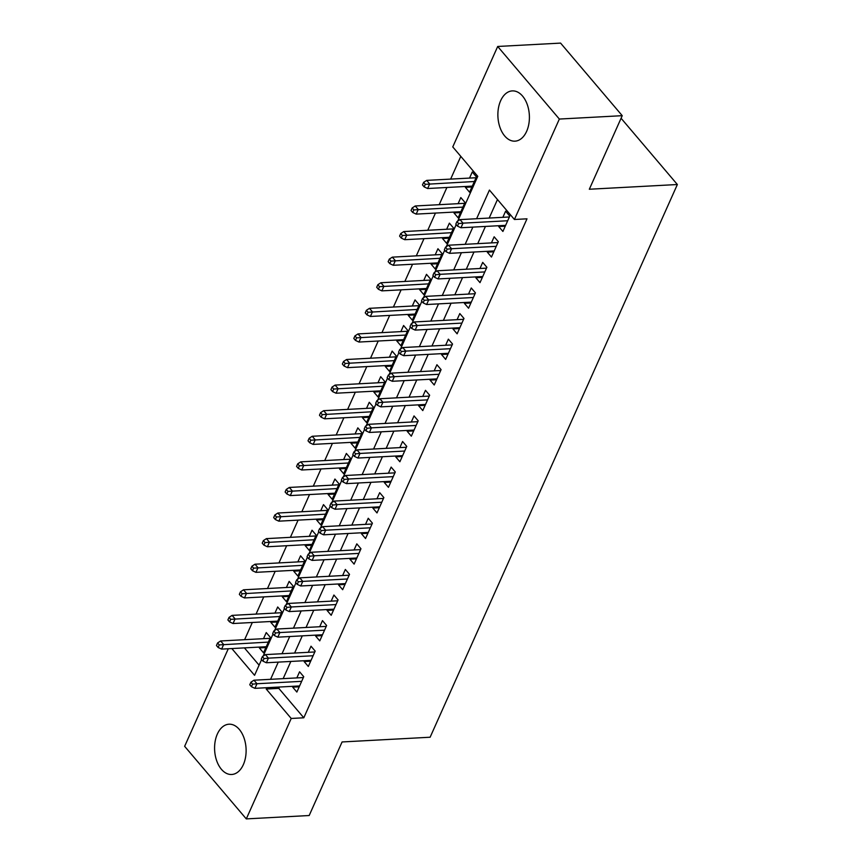 <?xml version="1.0" encoding="UTF-8"?>
<svg xmlns="http://www.w3.org/2000/svg" width="862" height="862" viewBox="0 0 862 862"><rect width="100%" height="100%" fill="white"/><g stroke="black" fill="none" stroke-linecap="round" stroke-linejoin="round"><path stroke-width="1.29" d="M526.639 131.336A25.17 15.731 86.9 0 1 514.991 141.163A25.17 15.731 86.9 0 1 500.014 127.533A25.17 15.731 86.9 0 1 500.639 100.735A25.17 15.731 86.9 0 1 512.287 90.898A25.17 15.731 86.9 0 1 527.264 104.528A25.17 15.731 86.9 0 1 526.639 131.336M243.343 764.648A25.17 15.731 86.9 0 1 231.695 774.485A25.17 15.731 86.9 0 1 216.718 760.855A25.17 15.731 86.9 0 1 217.353 734.047A25.17 15.731 86.9 0 1 229.001 724.209A25.17 15.731 86.9 0 1 243.978 737.84A25.17 15.731 86.9 0 1 243.343 764.648M457.744 221.081L477.763 176.333L452.765 146.917L497.697 46.473L560.58 43.1L622.235 115.68L589.328 189.241L677.36 184.522L430.127 737.226L342.085 741.956L309.178 815.527L246.295 818.9L184.64 746.32L228.279 648.752M460.804 156.378L450.643 179.102M446.893 187.485L439.2 204.682M435.45 213.076L427.757 230.273M423.996 238.666L416.303 255.863M412.553 264.246L404.86 281.454M401.11 289.837L393.417 307.044M389.656 315.427L381.963 332.624M378.213 341.018L370.52 358.215M366.77 366.609L359.077 383.805M355.327 392.188L347.634 409.396M343.873 417.779L336.18 434.976M332.43 443.37L324.737 460.567M320.987 468.96L313.294 486.157M309.533 494.551L301.84 511.748M298.09 520.131L290.397 537.338M286.647 545.721L278.954 562.918M275.193 571.312L267.5 588.509M263.75 596.903L256.057 614.1M252.307 622.493L244.614 639.69M499.12 225.704L498.732 226.555L502.902 231.458L509.765 216.114L505.606 211.201L502.869 217.31M487.666 251.295L487.289 252.146L491.459 257.048L498.322 241.694L494.152 236.791L491.426 242.901M476.223 276.874L475.846 277.736L480.005 282.639L486.879 267.285L482.709 262.382L479.972 268.491M464.78 302.465L464.392 303.327L468.562 308.23L475.425 292.875L471.266 287.973L468.529 294.082M453.337 328.056L452.949 328.907L457.119 333.82L463.982 318.466L459.812 313.563L457.086 319.673M441.883 353.646L441.506 354.497L445.665 359.4L452.539 344.046L448.369 339.143L445.632 345.253M430.44 379.237L430.052 380.088L434.222 384.991L441.085 369.636L436.926 364.734L434.189 370.843M418.997 404.817L418.609 405.679L422.779 410.581L429.642 395.227L425.483 390.324L422.746 396.434M407.543 430.407L407.166 431.269L411.325 436.172L418.199 420.818L414.029 415.915L411.303 422.024M396.1 455.998L395.723 456.849L399.882 461.763L406.756 446.408L402.586 441.506L399.849 447.615M384.657 481.589L384.269 482.44L388.439 487.342L395.302 471.988L391.143 467.085L388.406 473.195M373.203 507.179L372.826 508.03L376.996 512.933L383.859 497.579L379.689 492.676L376.963 498.786M361.76 532.759L361.383 533.621L365.542 538.524L372.416 523.169L368.246 518.267L365.51 524.376M350.317 558.35L349.929 559.212L354.099 564.114L360.962 548.76L356.803 543.857L354.067 549.967M338.874 583.94L338.486 584.792L342.656 589.705L349.519 574.351L345.35 569.448L342.623 575.547M327.42 609.531L327.043 610.382L331.202 615.285L338.076 599.93L333.906 595.028L331.18 601.137M315.977 635.122L315.589 635.973L319.759 640.875L326.623 625.521L322.463 620.618L319.727 626.728M304.534 660.701L304.146 661.563L308.316 666.466L315.18 651.112L311.02 646.209L308.284 652.318M265.895 647.567L259.376 647.922L259.753 647.06M259.376 647.922L263.535 652.825L270.409 637.471L266.239 632.568L263.513 638.677M277.338 621.976L270.819 622.332L271.207 621.47M270.819 622.332L274.989 627.234L281.852 611.88L277.693 606.977L274.956 613.087M288.781 596.385L282.262 596.741L282.65 595.89M282.262 596.741L286.432 601.644L293.295 586.289L289.136 581.387L286.399 587.496M300.224 570.806L293.716 571.15L294.093 570.299M293.716 571.15L297.875 576.053L304.749 560.699L300.579 555.796L297.843 561.905M311.678 545.215L305.159 545.56L305.547 544.709M305.159 545.56L309.329 550.473L316.192 535.119L312.022 530.216L309.296 536.315M323.121 519.624L316.602 519.98L316.99 519.118M316.602 519.98L320.772 524.883L327.635 509.528L323.476 504.626L320.739 510.735M334.564 494.034L328.056 494.389L328.433 493.527M328.056 494.389L332.215 499.292L339.089 483.938L334.919 479.035L332.182 485.144M346.018 468.454L339.499 468.799L339.876 467.947M339.499 468.799L343.669 473.701L350.532 458.347L346.362 453.444L343.636 459.554M357.461 442.863L350.942 443.208L351.33 442.357M350.942 443.208L355.112 448.111L361.975 432.756L357.816 427.854L355.079 433.963M368.904 417.273L362.396 417.617L362.773 416.766M362.396 417.617L366.555 422.531L373.429 407.176L369.259 402.274L366.522 408.372M380.357 391.682L373.839 392.038L374.216 391.176M373.839 392.038L377.998 396.94L384.872 381.586L380.702 376.683L377.976 382.793M391.801 366.091L385.282 366.447L385.67 365.585M385.282 366.447L389.452 371.35L396.315 355.995L392.145 351.093L389.419 357.202M403.244 340.512L396.725 340.856L397.113 340.005M396.725 340.856L400.895 345.759L407.758 330.405L403.599 325.502L400.862 331.611M414.687 314.921L408.179 315.266L408.556 314.414M408.179 315.266L412.338 320.168L419.212 304.814L415.042 299.911L412.305 306.021M426.14 289.33L419.622 289.675L420.009 288.824M419.622 289.675L423.792 294.588L430.655 279.234L426.485 274.331L423.759 280.441M437.584 263.74L431.065 264.095L431.453 263.233M431.065 264.095L435.235 268.998L442.098 253.643L437.939 248.741L435.202 254.85M449.027 238.149L442.518 238.505L442.896 237.643M442.518 238.505L446.678 243.407L453.552 228.053L449.382 223.15L446.645 229.26M460.48 212.569L453.962 212.914L454.339 212.063M453.962 212.914L458.131 217.817L464.995 202.462L460.825 197.56L458.099 203.669M244.42 647.89L259.096 665.173M465.792 186.472L465.405 187.323L469.574 192.226L476.438 176.872L472.279 171.969L469.542 178.078M279.396 687.025L278.803 688.361L303.801 717.787L526.994 218.819L514.42 219.487L489.433 190.071L476.611 218.722M497.471 199.531L489.185 218.054M485.435 226.437L477.742 243.634M473.981 252.027L466.288 269.224M462.538 277.618L454.845 294.815M451.095 303.198L443.402 320.405M439.652 328.788L431.959 345.996M428.198 354.379L420.505 371.576M416.755 379.97L409.062 397.166M405.312 405.56L397.619 422.757M393.859 431.14L386.165 448.348M382.416 456.731L374.722 473.938M370.972 482.321L363.279 499.518M359.519 507.912L351.825 525.109M348.076 533.503L340.382 550.699M336.633 559.082L328.939 576.29M325.19 584.673L317.496 601.87M313.736 610.264L306.042 627.461M302.293 635.854L294.599 653.051M290.85 661.445L283.156 678.642M293.08 686.292L292.703 687.154L296.862 692.057L303.736 676.702L299.567 671.8L296.84 677.909M677.36 184.522L621.082 118.266M622.235 115.68L559.352 119.053L514.42 219.487M497.697 46.473L559.352 119.053M303.801 717.787L291.216 718.466L246.295 818.9M266.821 687.704L266.229 689.04L291.216 718.466M472.861 227.115L465.168 244.312M461.407 252.706L453.714 269.903M449.964 278.286L442.271 295.494M438.521 303.877L430.828 321.073M427.067 329.467L419.374 346.664M415.624 355.058L407.931 372.255M404.181 380.648L396.488 397.845M392.727 406.228L385.034 423.436M381.284 431.819L373.591 449.016M369.841 457.41L362.148 474.606M358.398 483L350.705 500.197M346.944 508.591L339.251 525.788M335.501 534.171L327.808 551.378M324.058 559.761L316.365 576.958M312.604 585.352L304.911 602.549M301.161 610.942L293.468 628.139M289.718 636.533L282.025 653.73M278.264 662.113L270.571 679.321M231.835 648.558L254.559 675.312L261.595 659.592M263.158 656.09L273.038 634.012M274.601 630.499L284.482 608.421M286.055 604.908L295.925 582.831M297.498 579.329L307.378 557.24M308.941 553.738L318.821 531.649M320.395 528.147L330.265 506.069M331.838 502.557L341.718 480.479M343.281 476.966L353.161 454.888M354.724 451.386L364.604 429.298M366.178 425.796L376.058 403.707M377.621 400.205L387.501 378.127M389.064 374.614L398.944 352.536M400.518 349.024L410.387 326.946M411.961 323.444L421.841 301.355M423.404 297.853L433.284 275.765M434.857 272.263L444.727 250.185M446.3 246.672L456.181 224.594M278.803 688.361L266.229 689.04M299.222 686.798L292.703 687.154M471.923 186.979L465.405 187.323M310.665 661.208L304.146 661.563M322.108 635.628L315.589 635.973M333.562 610.037L327.043 610.382M345.005 584.447L338.486 584.792M356.448 558.856L349.929 559.212M367.891 533.266L361.383 533.621M379.345 507.686L372.826 508.03M390.788 482.095L384.269 482.44M402.231 456.504L395.723 456.849M413.685 430.914L407.166 431.269M425.128 405.323L418.609 405.679M436.571 379.743L430.052 380.088M448.014 354.153L441.506 354.497M459.468 328.562L452.949 328.907M470.911 302.971L464.392 303.327M482.354 277.381L475.846 277.736M493.807 251.801L487.289 252.146M505.251 226.21L498.732 226.555M303.349 677.554L253.978 680.204L256.984 683.738L301.657 681.336M252.588 684.148L250.917 682.187L249.775 684.751L251.445 686.712L252.588 684.148L256.984 683.738L254.926 688.339L299.599 685.947M253.978 680.204L250.917 682.187M251.445 686.712L254.926 688.339M217.59 642.955L216.448 645.519L218.118 647.481L219.26 644.916L217.59 642.955L220.65 640.972L223.657 644.507L221.599 649.108L266.272 646.716M219.26 644.916L268.33 642.104M220.65 640.972L270.021 638.322M221.599 649.108L218.118 647.481M314.802 651.963L265.431 654.614L268.427 658.148L313.111 655.745M264.031 658.568L262.371 656.607L261.218 659.161L262.888 661.122L264.031 658.568L268.427 658.148L266.369 662.759L311.042 660.357M265.431 654.614L262.371 656.607M262.888 661.122L266.369 662.759M326.245 626.383L276.874 629.034L279.87 632.557L324.554 630.165M275.484 632.977L273.814 631.016L272.672 633.57L274.331 635.531L275.484 632.977L279.87 632.557L277.812 637.169L322.496 634.766M276.874 629.034L273.814 631.016M274.331 635.531L277.812 637.169M337.688 600.792L288.317 603.443L291.324 606.977L335.997 604.574M286.927 607.387L285.257 605.426L284.115 607.979L285.785 609.951L286.927 607.387L291.324 606.977L289.255 611.578L333.939 609.175M288.317 603.443L285.257 605.426M285.785 609.951L289.255 611.578M349.142 575.202L299.771 577.852L302.767 581.387L347.451 578.984M298.371 581.796L296.711 579.835L295.558 582.4L297.228 584.361L298.371 581.796L302.767 581.387L300.709 585.988L345.382 583.596M299.771 577.852L296.711 579.835M297.228 584.361L300.709 585.988M229.044 617.375L227.891 619.929L229.561 621.89L230.704 619.336L229.044 617.375L232.104 615.382L235.1 618.916L233.042 623.528L277.715 621.125M230.704 619.336L279.784 616.513M232.104 615.382L281.475 612.731M233.042 623.528L229.561 621.89M240.487 591.785L239.345 594.338L241.004 596.299L242.157 593.746L240.487 591.785L243.547 589.802L246.543 593.325L244.485 597.937L289.169 595.534M242.157 593.746L291.227 590.933M243.547 589.802L292.918 587.151M244.485 597.937L241.004 596.299M251.93 566.194L250.788 568.748L252.458 570.719L253.6 568.155L251.93 566.194L254.99 564.211L257.997 567.746L255.928 572.346L300.612 569.944M253.6 568.155L302.67 565.343M254.99 564.211L304.361 561.561M255.928 572.346L252.458 570.719M263.373 540.603L262.231 543.168L263.901 545.129L265.043 542.564L263.373 540.603L266.444 538.621L269.44 542.155L267.382 546.756L312.055 544.364M265.043 542.564L314.113 539.752M266.444 538.621L315.815 535.97M267.382 546.756L263.901 545.129M360.585 549.611L311.214 552.262L314.21 555.796L358.894 553.393M309.814 556.206L308.154 554.244L307.012 556.809L308.671 558.77L309.814 556.206L314.21 555.796L312.152 560.397L356.836 558.005M311.214 552.262L308.154 554.244M308.671 558.77L312.152 560.397M274.827 515.013L273.685 517.577L275.344 519.538L276.486 516.974L274.827 515.013L277.887 513.03L280.883 516.564L278.825 521.165L323.509 518.773M276.486 516.974L325.567 514.161M277.887 513.03L327.258 510.379M278.825 521.165L275.344 519.538M372.028 524.021L322.657 526.682L325.664 530.205L370.337 527.803M321.267 530.626L319.597 528.665L318.455 531.218L320.125 533.179L321.267 530.626L325.664 530.205L323.595 534.817L368.279 532.414M322.657 526.682L319.597 528.665M320.125 533.179L323.595 534.817M383.471 498.441L334.111 501.091L337.107 504.615L381.78 502.223M332.71 505.035L331.04 503.074L329.898 505.628L331.568 507.589L332.71 505.035L337.107 504.615L335.049 509.226L379.722 506.824M334.111 501.091L331.04 503.074M331.568 507.589L335.049 509.226M394.925 472.85L345.554 475.501L348.55 479.035L393.234 476.632M344.153 479.444L342.494 477.483L341.341 480.048L343.011 482.009L344.153 479.444L348.55 479.035L346.492 483.636L391.165 481.233M345.554 475.501L342.494 477.483M343.011 482.009L346.492 483.636M406.368 447.259L356.997 449.91L359.993 453.444L404.677 451.041M355.607 453.854L353.937 451.893L352.795 454.457L354.454 456.418L355.607 453.854L359.993 453.444L357.935 458.045L402.619 455.653M356.997 449.91L353.937 451.893M354.454 456.418L357.935 458.045M417.811 421.669L368.44 424.319L371.447 427.854L416.12 425.451M367.05 428.263L365.38 426.302L364.238 428.867L365.908 430.828L367.05 428.263L371.447 427.854L369.389 432.455L414.062 430.063M368.44 424.319L365.38 426.302M365.908 430.828L369.389 432.455M286.27 489.433L285.128 491.986L286.798 493.948L287.94 491.394L286.27 489.433L289.33 487.45L292.337 490.974L290.268 495.585L334.952 493.183M287.94 491.394L337.01 488.571M289.33 487.45L338.701 484.789M290.268 495.585L286.798 493.948M297.713 463.842L296.571 466.396L298.241 468.357L299.383 465.803L297.713 463.842L300.773 461.86L303.78 465.383L301.722 469.995L346.395 467.592M299.383 465.803L348.453 462.991M300.773 461.86L350.144 459.209M301.722 469.995L298.241 468.357M309.167 438.252L308.014 440.816L309.684 442.777L310.826 440.213L309.167 438.252L312.227 436.269L315.223 439.803L313.165 444.404L357.838 442.001M310.826 440.213L359.907 437.4M312.227 436.269L361.598 433.618M313.165 444.404L309.684 442.777M320.61 412.661L319.468 415.225L321.127 417.186L322.28 414.622L320.61 412.661L323.67 410.678L326.666 414.213L324.608 418.813L369.292 416.421M322.28 414.622L371.35 411.81M323.67 410.678L373.041 408.028M324.608 418.813L321.127 417.186M332.053 387.07L330.911 389.635L332.581 391.596L333.723 389.031L332.053 387.07L335.113 385.088L338.119 388.622L336.061 393.223L380.735 390.831M333.723 389.031L382.793 386.219M335.113 385.088L384.484 382.437M336.061 393.223L332.581 391.596M429.265 396.078L379.894 398.74L382.89 402.263L427.574 399.871M378.493 402.683L376.834 400.722L375.681 403.276L377.351 405.237L378.493 402.683L382.89 402.263L380.832 406.875L425.505 404.472M379.894 398.74L376.834 400.722M377.351 405.237L380.832 406.875M343.507 361.49L342.354 364.044L344.024 366.005L345.166 363.452L343.507 361.49L346.567 359.508L349.563 363.031L347.505 367.643L392.178 365.24M345.166 363.452L394.246 360.639M346.567 359.508L395.938 356.846M347.505 367.643L344.024 366.005M440.708 370.498L391.337 373.149L394.333 376.672L439.017 374.28M389.947 377.093L388.277 375.132L387.135 377.685L388.794 379.646L389.947 377.093L394.333 376.672L392.275 381.284L436.959 378.881M391.337 373.149L388.277 375.132M388.794 379.646L392.275 381.284M354.95 335.9L353.808 338.454L355.467 340.415L356.62 337.861L354.95 335.9L358.01 333.917L361.006 337.441L358.948 342.052L403.631 339.65M356.62 337.861L405.69 335.049M358.01 333.917L407.381 331.267M358.948 342.052L355.467 340.415M452.151 344.908L402.78 347.558L405.786 351.093L450.46 348.69M401.39 351.502L399.72 349.541L398.578 352.105L400.248 354.067L401.39 351.502L405.786 351.093L403.718 355.694L448.402 353.291M402.78 347.558L399.72 349.541M400.248 354.067L403.718 355.694M366.393 310.309L365.251 312.874L366.921 314.835L368.063 312.27L366.393 310.309L369.453 308.327L372.459 311.861L370.391 316.462L415.075 314.059M368.063 312.27L417.133 309.458M369.453 308.327L418.824 305.676M370.391 316.462L366.921 314.835M463.605 319.317L414.234 321.968L417.23 325.502L461.903 323.099M412.833 325.911L411.163 323.95L410.021 326.515L411.691 328.476L412.833 325.911L417.23 325.502L415.172 330.103L459.845 327.711M414.234 321.968L411.163 323.95M411.691 328.476L415.172 330.103M377.836 284.719L376.694 287.283L378.364 289.244L379.506 286.68L377.836 284.719L380.907 282.736L383.902 286.27L381.844 290.871L426.518 288.479M379.506 286.68L428.576 283.867M380.907 282.736L430.278 280.085M381.844 290.871L378.364 289.244M475.048 293.726L425.677 296.377L428.673 299.911L473.357 297.509M424.276 300.332L422.617 298.36L421.475 300.924L423.134 302.885L424.276 300.332L428.673 299.911L426.615 304.523L471.298 302.12M425.677 296.377L422.617 298.36M423.134 302.885L426.615 304.523M389.29 259.128L388.148 261.692L389.807 263.653L390.949 261.1L389.29 259.128L392.35 257.145L395.346 260.68L393.287 265.28L437.971 262.888M390.949 261.1L440.029 258.277M392.35 257.145L441.721 254.495M393.287 265.28L389.807 263.653M486.491 268.136L437.12 270.797L440.126 274.321L484.8 271.929M435.73 274.741L434.06 272.78L432.918 275.334L434.577 277.295L435.73 274.741L440.126 274.321L438.058 278.932L482.742 276.53M437.12 270.797L434.06 272.78M434.577 277.295L438.058 278.932M400.733 233.548L399.591 236.102L401.25 238.063L402.403 235.509L400.733 233.548L403.793 231.566L406.799 235.089L404.731 239.701L449.414 237.298M402.403 235.509L451.472 232.697M403.793 231.566L453.164 228.904M404.731 239.701L401.25 238.063M497.934 242.556L448.563 245.207L451.569 248.73L496.243 246.338M447.173 249.15L445.503 247.189L444.361 249.743L446.031 251.704L447.173 249.15L451.569 248.73L449.511 253.342L494.185 250.939M448.563 245.207L445.503 247.189M446.031 251.704L449.511 253.342M509.388 216.965L460.017 219.616L463.013 223.15L507.696 220.747M458.616 223.56L456.957 221.599L455.804 224.163L457.474 226.124L458.616 223.56L463.013 223.15L460.954 227.751L505.628 225.348M460.017 219.616L456.957 221.599M457.474 226.124L460.954 227.751M412.176 207.957L411.034 210.511L412.704 212.472L413.846 209.919L412.176 207.957L415.236 205.975L418.242 209.498L416.184 214.11L460.858 211.707M413.846 209.919L462.916 207.106M415.236 205.975L464.607 203.324M416.184 214.11L412.704 212.472M423.63 182.367L422.477 184.931L424.147 186.892L425.289 184.328L423.63 182.367L426.69 180.384L429.685 183.918L427.627 188.519L472.301 186.117M425.289 184.328L474.369 181.516M426.69 180.384L476.061 177.734M427.627 188.519L424.147 186.892"/></g></svg>
